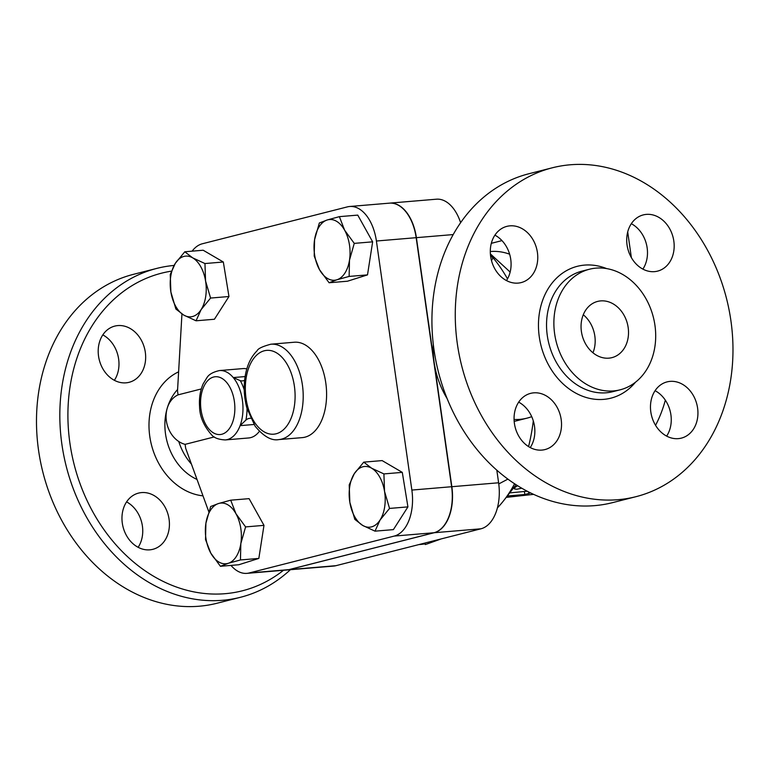 <?xml version="1.0" encoding="UTF-8"?>
<svg xmlns="http://www.w3.org/2000/svg" width="771" height="771" viewBox="0 0 771 771"><rect width="100%" height="100%" fill="white"/><g stroke="black" fill="none" stroke-linecap="round" stroke-linejoin="round"><path stroke-width="1.16" d="M174.053 265.436A169.678 136.621 75.7 0 0 156.85 268.385L133.508 274.322A169.678 136.621 75.7 0 0 38.55 450.254A169.678 136.621 75.7 0 0 217.171 603.211L240.513 597.274A169.678 136.621 75.7 0 0 290.378 569.711M138.134 547.314A29.009 23.352 75.7 0 0 142.404 526.034A29.009 23.352 75.7 0 0 126.579 501.892M114.368 380.315A29.009 23.352 75.7 0 0 102.813 334.893M117.857 325.584A29.009 23.352 -104.3 0 1 144.987 350.323A29.009 23.352 -104.3 0 1 129.114 382.31A29.009 23.352 -104.3 0 1 99.305 359.999A29.009 23.352 -104.3 0 1 114.773 326.104A29.009 23.352 -104.3 0 1 117.857 325.584M122.31 523.172A29.009 23.352 -104.3 0 1 138.539 493.103A29.009 23.352 -104.3 0 1 168.329 515.452A29.009 23.352 -104.3 0 1 152.851 549.318A29.009 23.352 -104.3 0 1 122.31 523.172M389.548 203.139A40.603 23.872 85.2 0 1 389.663 203.13A40.603 23.872 85.2 0 1 416.398 237.661L451.845 486.703A40.603 23.872 85.2 0 1 434.208 532.722L289.173 569.615A40.603 23.872 85.2 0 1 286.87 570A40.603 23.872 85.2 0 1 286.754 570.01M286.87 570L333.631 566.078A40.603 23.872 -94.8 0 0 335.944 565.683L480.979 528.79A40.603 23.872 -94.8 0 0 498.615 482.781L496.823 470.194M208.768 511.713L185.657 448.24L185.107 444.356A26.108 21.019 75.7 0 1 166.382 420.889A26.108 21.019 75.7 0 1 178.062 394.858L201.279 388.95M156.85 268.385A169.678 136.621 75.7 0 0 61.892 444.318A169.678 136.621 75.7 0 0 240.513 597.274M283.477 570.289A163.876 131.947 -104.3 0 1 69.901 443.084A163.876 131.947 -104.3 0 1 171.364 271.161M178.785 441.523A52.467 42.241 75.7 0 0 191.439 464.103M457.328 343.731A169.678 136.621 75.7 0 0 635.95 496.688A169.678 136.621 75.7 0 0 726.523 298.56A169.678 136.621 75.7 0 0 552.287 167.799A169.678 136.621 75.7 0 0 457.328 343.731M490.645 256.435A29.009 23.352 -104.3 0 1 506.875 226.366A29.009 23.352 -104.3 0 1 537.416 252.512A29.009 23.352 -104.3 0 1 521.186 282.581A29.009 23.352 -104.3 0 1 490.645 256.435M541.868 450.091A29.009 23.352 -104.3 0 1 514.739 425.361A29.009 23.352 -104.3 0 1 530.612 393.364A29.009 23.352 -104.3 0 1 533.725 392.844A29.009 23.352 -104.3 0 1 560.854 417.593A29.009 23.352 -104.3 0 1 544.952 449.58A29.009 23.352 -104.3 0 1 541.868 450.091M697.591 408.042A29.009 23.352 -104.3 0 1 681.362 438.121A29.009 23.352 -104.3 0 1 650.82 411.974A29.009 23.352 -104.3 0 1 667.05 381.896A29.009 23.352 -104.3 0 1 697.591 408.042M646.368 214.386A29.009 23.352 -104.3 0 1 673.497 239.126A29.009 23.352 -104.3 0 1 657.624 271.113A29.009 23.352 -104.3 0 1 654.512 271.643A29.009 23.352 -104.3 0 1 627.382 246.884A29.009 23.352 -104.3 0 1 643.284 214.907A29.009 23.352 -104.3 0 1 646.368 214.386M554.628 333.737A62.22 50.096 75.7 0 0 620.125 389.818A62.22 50.096 75.7 0 0 653.336 317.18A62.22 50.096 75.7 0 0 589.449 269.233A62.22 50.096 75.7 0 0 554.628 333.737M635.95 496.688L612.608 502.625A169.678 136.621 -104.3 0 1 433.986 349.668A169.678 136.621 -104.3 0 1 528.945 173.735L552.287 167.799M642.879 269.118A29.009 23.352 75.7 0 0 631.324 223.696M666.645 436.116A29.009 23.352 75.7 0 0 655.09 390.695M530.236 447.575A29.009 23.352 75.7 0 0 518.681 402.144M506.47 280.577A29.009 23.352 75.7 0 0 510.739 259.297A29.009 23.352 75.7 0 0 494.915 235.155M592.957 352.781A29.009 23.352 75.7 0 0 583.281 314.751M581.401 331.491A29.009 23.352 -104.3 0 1 597.641 301.413A29.009 23.352 -104.3 0 1 627.421 323.772A29.009 23.352 -104.3 0 1 611.943 357.638A29.009 23.352 -104.3 0 1 581.401 331.491M246.884 573.364L286.639 570.02A40.603 23.872 -94.8 0 0 288.942 569.634L433.977 532.742A40.603 23.872 -94.8 0 0 451.613 486.723L416.167 237.68A40.603 23.872 -94.8 0 0 389.432 203.149L349.677 206.493A40.603 23.872 85.2 0 1 376.412 241.015L411.859 490.067A40.603 23.872 85.2 0 1 394.222 536.076L249.187 572.969A40.603 23.872 85.2 0 1 246.884 573.364A40.603 23.872 85.2 0 1 230.982 565.403M362.736 525.456L354.843 519.384L349.841 502.316A30.454 17.897 -94.8 0 0 362.736 525.456A30.454 17.897 -94.8 0 0 380.084 519.982L375.005 531.161L362.736 525.456M349.215 484.882L354.284 473.693A30.454 17.897 -94.8 0 0 349.841 502.316L349.215 484.882M363.748 462.137L371.632 468.209A30.454 17.897 -94.8 0 0 354.284 473.693L363.748 462.137L382.137 460.595L402.298 472.372L407.926 506.884L389.538 508.426L380.084 519.982A30.454 17.897 -94.8 0 0 384.536 491.358L389.538 508.426M383.91 473.914L384.536 491.358A30.454 17.897 -94.8 0 0 371.632 468.209L383.91 473.914L402.298 472.372M205.905 523.22L210.666 506.508L218.492 503.53A30.454 17.897 -94.8 0 0 205.905 523.22A30.454 17.897 -94.8 0 0 210.782 553.106L205.529 539.565L205.905 523.22M230.702 500.186L235.955 513.727A30.454 17.897 -94.8 0 0 218.492 503.53L230.702 500.186L249.091 498.644L263.981 525.359L245.592 526.911L240.831 543.613A30.454 17.897 -94.8 0 0 235.955 513.727L245.592 526.911M228.245 563.312L220.419 566.29L210.782 553.106A30.454 17.897 -94.8 0 0 228.245 563.312A30.454 17.897 -94.8 0 0 240.831 543.613L240.456 559.958L228.245 563.312M192.673 257.851L204.951 263.547L205.568 280.991A30.454 17.897 -94.8 0 0 192.673 257.851A30.454 17.897 -94.8 0 0 175.325 263.325L184.789 251.78L192.673 257.851M210.579 298.059L201.115 309.614A30.454 17.897 -94.8 0 0 205.568 280.991L210.579 298.059L228.958 296.517L214.425 319.252L196.046 320.794L183.768 315.098A30.454 17.897 -94.8 0 0 201.115 309.614L196.046 320.794M170.873 291.949L170.256 274.515L175.325 263.325A30.454 17.897 -94.8 0 0 170.873 291.949A30.454 17.897 -94.8 0 0 183.768 315.098L175.884 309.026L170.873 291.949M407.926 506.884L393.393 529.619L375.005 531.161M263.981 525.359L258.834 558.416L238.808 564.748L220.419 566.29M258.834 558.416L240.456 559.958M204.951 263.547L223.33 262.005L203.168 250.228L184.789 251.78M223.33 262.005L228.958 296.517M214.28 436.935L185.107 444.356M349.504 260.087L349.118 276.423L336.917 279.777A30.454 17.897 -94.8 0 0 349.504 260.087A30.454 17.897 -94.8 0 0 344.627 230.201L354.265 243.376L349.504 260.087M329.092 282.755L319.454 269.58A30.454 17.897 -94.8 0 0 336.917 279.777L329.092 282.755L347.48 281.213L367.507 274.881L349.118 276.423M314.202 256.03L314.578 239.694A30.454 17.897 -94.8 0 0 319.454 269.58L314.202 256.03M327.164 219.995L339.375 216.651L344.627 230.201A30.454 17.897 -94.8 0 0 327.164 219.995A30.454 17.897 -94.8 0 0 314.578 239.694L319.339 222.983L327.164 219.995M354.265 243.376L372.644 241.834L357.754 215.109L339.375 216.651M372.644 241.834L367.507 274.881M253.987 424.484L240.099 425.65L245.91 420.079A37.712 22.166 -94.8 0 0 247.028 408.591M244.234 389.943A37.712 22.166 -94.8 0 0 240.301 380.672L233.256 377.568A34.811 20.46 -94.8 0 0 219.475 370.562C213.008 372.017 208.806 374.427 206.85 377.8L203.149 383.9C200.171 390.646 198.985 398.231 199.573 406.664C199.689 416.465 203.717 425.881 211.659 434.921C214.193 437.928 218.733 439.595 225.296 439.933A34.811 20.46 -94.8 0 0 240.099 425.65A34.811 20.46 -94.8 0 0 233.256 377.568L245.111 376.576M259.384 431.346A34.811 20.46 85.2 0 1 248.676 437.967L225.296 439.933M219.475 370.562L242.855 368.596A34.811 20.46 85.2 0 1 246.826 368.914M250.614 418.306A17.405 10.225 -94.8 0 0 249.833 418.316A17.405 10.225 -94.8 0 0 245.91 420.079M240.301 380.672A17.405 10.225 -94.8 0 0 242.48 380.884A17.405 10.225 -94.8 0 0 244.609 380.305M270.891 344.203L294.271 342.237A47.86 28.132 85.2 0 1 326.316 387.572A47.86 28.132 85.2 0 1 302.29 437.62L278.9 439.576A47.86 28.132 -94.8 0 0 302.926 389.538A47.86 28.132 -94.8 0 0 270.891 344.203C262.564 346.43 257.986 348.608 257.138 350.728C251.731 356.077 247.983 363.324 245.901 372.451C243.347 384.257 243.694 396.227 246.971 408.36L255.105 426.161C263.682 436.54 271.614 441.012 278.9 439.576M192.114 251.163A40.603 23.872 85.2 0 1 202.339 243.771L347.374 206.879A40.603 23.872 85.2 0 1 349.677 206.493M178.062 394.858L177.513 390.984L181.946 313.97M435.461 540.365A166.064 97.609 85.2 0 1 427.751 543.719A166.064 97.609 85.2 0 1 425.264 544.548L425.052 543.015M425.158 543.815A164.223 96.529 85.2 0 1 418.884 544.586M517.572 485.711L514.681 487.677L514.575 488.987L516.927 489.228L521.707 488.197M506.219 497.382L533.59 494.365M530.593 492.939L524.878 494.51L507.299 495.984M509.689 492.91L527.171 491.214M509.631 254.189A121.818 71.607 -94.8 0 0 490.587 251.519L490.298 251.548M490.375 253.881L507.202 269.339A121.818 71.607 85.2 0 1 510.132 272.163M501.979 240.61L491.32 243.328M514.074 419.472A66.711 53.71 75.7 0 0 526.911 418.171A66.711 53.71 75.7 0 0 531.72 416.648M490.491 255.22L492.9 258.044L491.493 260.598M507.877 479.119L498.77 483.937M490.443 254.719A150.827 88.655 85.2 0 1 492.149 256.685A150.827 88.655 85.2 0 1 507.511 278.861M514.575 483.793A150.827 88.655 85.2 0 1 504.012 500.215A150.827 88.655 85.2 0 1 497.411 507.848M533.301 420.86A150.827 88.655 85.2 0 1 528.559 446.602M460.624 222.713A40.603 23.872 -94.8 0 0 436.434 199.197L389.663 203.13M451.845 486.703L498.615 482.781M433.292 344.251A78.314 63.058 75.7 0 0 434.121 362.187A78.314 63.058 75.7 0 0 447.093 398.54M178.612 371.834A64.793 52.168 75.7 0 0 149.776 436.367A64.793 52.168 75.7 0 0 202.995 495.849M197.019 479.446A53.199 42.839 -104.3 0 1 165.524 433.957A53.199 42.839 -104.3 0 1 177.59 389.509M606.555 268.568A68.021 54.76 75.7 0 0 539.286 336.85A68.021 54.76 75.7 0 0 578.713 394.617A68.021 54.76 75.7 0 0 635.468 382.233M620.125 389.818L612.791 391.687A62.22 50.096 -104.3 0 1 547.294 335.607A62.22 50.096 -104.3 0 1 582.115 271.093L589.449 269.233M416.167 237.68L376.412 241.015M451.613 486.723L411.859 490.067M201.038 409.883A29.009 17.049 85.2 0 1 220.236 377.539A29.009 17.049 85.2 0 1 232.466 422.643A29.009 17.049 85.2 0 1 215.176 433.745A29.009 17.049 85.2 0 1 201.038 409.883M246.045 398.434A42.058 24.72 85.2 0 1 246.884 374.137A42.058 24.72 85.2 0 1 285.868 362.235A42.058 24.72 85.2 0 1 283.545 429.64A42.058 24.72 85.2 0 1 246.045 398.434M433.977 532.742L394.222 536.076M288.942 569.634L249.187 572.969M528.549 491.917L528.887 493.671M524.376 491.676L524.878 494.51M289.173 569.615L335.944 565.683M434.208 532.722L480.979 528.79M416.398 237.661L453.232 234.567M631.362 257.601L627.71 231.946M441.311 538.881L427.751 543.719M513.92 487.455L514.296 488.66M655.562 425.322A121.818 121.818 0 0 0 665.325 400.13M514.18 421.409L526.911 418.171M516.03 484.737L504.012 500.215"/></g></svg>
